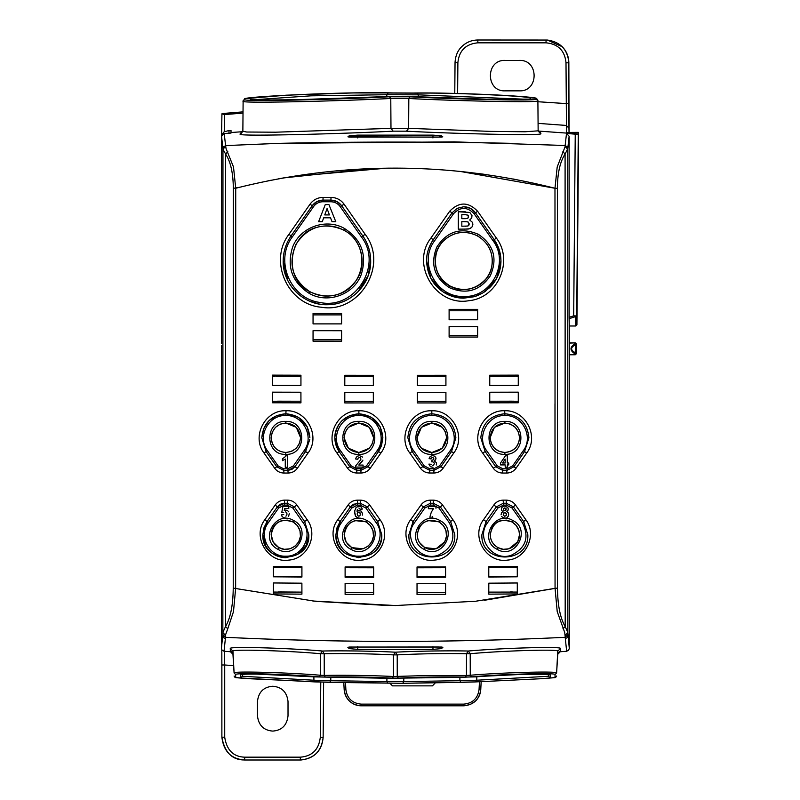 <?xml version="1.0" encoding="UTF-8"?>
<svg xmlns="http://www.w3.org/2000/svg" width="800" height="800" viewBox="0 0 800 800"><rect width="100%" height="100%" fill="white"/><g stroke="black" fill="none" stroke-linecap="round" stroke-linejoin="round"><path stroke-width="1.2" d="M485.32 600.14L555.06 588.34L475.68 601.24L395.35 605.54L315.03 601.24L238.58 588.98M312.83 601L314.38 601.17M316.38 601.38L387.5 605.5M242.69 131.7L231.01 132.51L231.02 130.53L229.01 130.56L224.24 131.72L221.58 134.95L221.93 113.81L221.58 136.3L222.96 149.24L225.61 154.07C230.64 161.73 233.21 173.16 233.31 188.35L233.23 588.11C233.05 605.28 230.47 618.09 225.52 626.55L222.85 632.53L222.8 634.48L225.44 637.31C338.22 642.74 451.49 642.74 565.26 637.31L564.72 632.49L557.22 611.62L555.06 588.34A433505.17 433505.17 0 0 1 554.98 403.79M267.79 180.89L271.28 180.2M278.56 178.81L285.65 177.54M290.59 176.7L386.39 168.18M459.74 171.35L554.98 188.26C448.43 161.43 342.01 161.43 235.72 188.26A433506.13 433506.13 0 0 1 235.72 196.22M235.72 411.48A433506.13 433506.13 0 0 1 235.64 580.86M222.93 148.43L225.57 145.59L226.06 148.59L233.5 166.97L235.72 188.26L235.64 588.34L235.72 188.26C342.15 161.43 448.57 161.43 554.98 188.26L557.2 166.97L565.2 146.47L565.16 145.76L559.5 145.31L565.14 145.59L566.51 133.4L578.26 134.45L576.71 315.94L573.69 315.84L569.14 317.3L569.13 136.28L566.51 133.4M233.23 588.11L315.03 601.24L395.35 605.54L475.68 601.24L555.06 588.34L554.98 188.26L557.39 188.35C557.5 173.16 560.06 161.73 565.09 154.07L562.89 151.69M221.52 343.68L221.55 329.32L221.56 342.78M231.02 130.53L231 133.08L224.23 133.5L221.58 136.3L221.57 318.37M221.55 346.18L221.55 345.5M221.54 326.88L221.55 329.32M224.23 133.5L225.57 145.59L278.13 143.37L454.27 141.87L559.5 145.32M457.62 93.5L457.89 62.61C459.15 50.58 465.8 43.99 477.85 42.83L546.04 42.83C558.16 44.01 564.82 50.66 566 62.79L566.51 132.45L578.28 132.36L578.26 134.45M221.52 331.14L221.56 332.04M221.54 319.77L221.54 325.64L221.54 319.77M222.8 634.48L223.49 637.67L225.37 638.58L224.05 651.22L222.05 650.18L221.41 648.38L221.53 351.16M221.55 346.05L221.47 355.21M221.54 327.05L221.54 325.64M278.13 143.37C356.97 141.65 435.11 141.65 512.57 143.37M222.94 148.62L223.68 146.68L225.55 145.76L231.21 145.31M578.59 134.04L576.92 324.84L575.79 326L569.29 326L569.29 648.38L567.85 632.53L565.19 626.55L565.09 154.07L567.77 148.62L567.02 146.68L565.14 145.59L567.78 148.43L569.13 136.28M392.73 92.94L352.39 92.95L286.27 95.19L245.15 98.68L243.12 100.68L244.72 99.53L243.12 101.22L242.86 131.32L240.2 134.14C235.89 136.72 346.11 133.71 393.15 131.16L390.98 128.34L275.56 132.2L246.72 132.02L242.86 131.32L243.12 101.22C238.66 103.66 345.32 100.91 390.78 98.47L408.82 98.49C450.31 100.77 541.55 102.95 537.89 100.76L538.14 130.27L540.81 133.09L539.34 132.56M244.72 99.53C240.48 101.96 344.97 99.22 389.47 96.77L390.78 98.47L390.98 128.34L408.63 128.35L406.5 131.18C449.27 133.56 544.54 136 540.82 133.65L540.82 133.09M389.47 96.77L410.1 96.8L408.82 98.49L408.63 128.35L490.53 131.38L525.11 131.77L538.15 130.83L537.89 100.76L536.27 98.51C539.64 96.64 455.17 92.29 413.27 93.04L392.65 92.94C350.49 91.44 240.32 96.69 244.72 98.99M347.93 136.82L437.08 137.15L442.77 136.82L441.5 135.8L432.98 135.13L357.73 135.13L349.2 135.8L347.93 136.82L349.11 137.05M349.2 135.8L351.67 137.15M441.5 135.8L439.04 137.15M442.77 136.82L441.59 137.05M222.87 113.62L221.93 113.82L224.54 114.56L243.01 113.11M320.77 682.11L320.28 737.39L323.14 737.39L323.62 682.2L323.14 737.39C321.51 751.32 313.91 758.86 300.32 760L244.69 760C231.21 759.03 223.61 751.43 221.88 737.19L221.87 664.98M224.42 650.8L224.72 664.99L221.87 664.97L221.82 649.85L221.87 737.19L224.72 737.21L224.72 664.99L233.54 665.63M227.82 151.69L225.61 154.07L225.52 626.55L227.76 628.8L225.38 635.26L222.85 632.53L222.96 149.24L225.5 146.47M225.38 635.26L225.37 638.58M233.31 188.35L239.73 187.24M565.32 635.26L567.85 632.53L567.75 149.24L565.2 146.47M569.29 326L569.14 317.3M576.92 324.84L576.71 315.94L575.57 317.03L573.69 315.84L575.24 134.23M454.77 93.43L455.04 62.61C455.42 55.87 457.67 50.53 461.79 46.61C466.25 42.29 471.6 40.09 477.85 40L547.32 40.04L562.17 46.68C566.53 51.17 568.76 56.55 568.85 62.81L569.04 132.37L568.95 128.12L566.31 125.45L538.08 123.37M519.39 90.85L505.13 90.85C485.52 91.79 485.51 59.49 505.13 60.43L519.39 60.43C539.01 59.49 539.01 91.79 519.39 90.85M320.28 737.39C318.82 749.63 312.16 756.23 300.32 757.17L244.69 757.17C233.37 756.78 226.72 750.13 224.72 737.21M323.14 737.39L323.14 737.39C321.98 750.56 314.67 758.1 301.19 759.98L300.32 760L300.32 757.17M288.02 701.54C286.92 692.09 281.83 687 272.74 686.26C263.62 686.99 258.52 692.08 257.46 701.54L257.46 715.8C258.56 725.26 263.65 730.36 272.74 731.09C281.86 730.37 286.95 725.27 288.02 715.8L288.02 701.54M235.64 588.34L233.49 611.62L227.76 628.8M567.9 634.48L565.26 637.31L565.33 638.58L567.21 637.67L567.97 635.72M569.29 648.38L568.65 650.18L566.65 651.22L565.33 638.58M569.29 354.77L575.25 354.77L576.39 353.64L576.48 344.01L575.21 343.11L575.19 343.67C569.66 347.05 569.63 350.47 575.11 353.93L575.25 354.77M569.29 342.86L575.33 342.86L576.48 344.01M560.4 651.59L557.75 654.29L557.75 651.21C560.04 648.94 501.59 650.78 470.21 653.72L468.26 651.03C501.32 648.09 562.8 646.25 560.4 648.52L560.4 651.59L559.86 651.7M559.8 651.7L559.93 651.68C559.79 651 559.06 651.87 557.75 654.29L556.61 672.98C558.22 670.92 500.35 672.63 470.25 675.26L466.45 675.45L466.49 653.72C443.39 653.33 420.3 653.72 397.21 654.89L395.35 652.2C415.3 651.1 448.31 650.57 468.26 651.03L466.49 653.72L470.21 653.72L470.25 675.26L471.44 676.88C500.92 674.22 557.22 672.54 555.02 674.59L555.03 677.65M230.85 651.7L230.31 651.59L230.31 648.52C227.91 646.25 289.39 648.09 322.44 651.03L320.49 653.72L324.21 653.72C347.31 653.33 370.41 653.72 393.49 654.89L397.21 654.89L397.25 676.51L398.39 678.13C420.71 677.04 443.03 676.69 465.36 677.07L466.45 675.45L427.8 675.5L393.45 676.51C373.41 675.46 343.5 675.02 324.25 675.45L320.46 675.26C290.02 672.6 231.8 670.93 234.09 672.98L232.95 654.29C231.63 651.87 230.91 651 230.77 651.68L230.91 651.7M230.31 648.52L232.95 651.21C230.66 648.94 289.12 650.78 320.49 653.72L320.46 675.26L319.26 676.88C289.78 674.22 233.48 672.54 235.68 674.59L234.09 672.98L232.95 651.21L232.95 654.29L230.31 651.59M347.83 647.31L349.2 648.61L357.72 649.37L432.98 649.37L441.51 648.61L442.88 647.31L438.32 646.98L349.02 647.07M349.2 648.61L351.82 646.98M441.51 648.61L438.89 646.98M442.88 647.31L441.69 647.07M554.98 188.26L555.06 588.34L557.47 588.11C557.66 605.27 560.23 618.09 565.19 626.55L562.94 628.8M576.35 344.26L575.76 344.7L575.69 352.91L576.26 352.92L575.11 353.93L575.69 352.91C570.24 350.14 570.26 347.41 575.76 344.7L575.19 343.67L576.33 344.71L576.39 353.64M398.39 678.13L392.31 678.13L393.45 676.51L393.49 654.89L395.35 652.2C375.41 651.1 342.39 650.57 322.44 651.03L324.21 653.72L324.25 675.45L325.34 677.07L319.26 676.88M388.18 93.01L386.81 94.71L418.34 94.84L417.17 93.14C455.79 92.5 533.66 96.45 530.59 98.17L530.59 98.72C533.81 100.76 451.38 98.79 414.29 96.65L385.17 96.62C343.7 98.95 246.6 101.44 250.42 99.17L250.42 98.63C246.41 96.49 348.92 91.67 388.18 93.01L417.17 93.14M435.27 682.92L432.42 685.86L392.5 685.86L389.65 683.01M345.87 689.53L344.17 689.61C344.47 694.13 346.24 697.97 349.49 701.13C352.82 704.2 356.74 705.76 361.27 705.82L463.76 705.82C473.69 704.88 479.35 699.48 480.76 689.61L480.75 689.61C480.45 694.13 478.68 697.97 475.44 701.13L469.99 704.6L463.65 705.82L463.65 704.13L361.27 704.13C352.29 703.33 347.15 698.46 345.87 689.53L345.51 682.74M344.17 689.61L343.8 682.71L344.17 689.61C345.57 699.48 351.24 704.88 361.16 705.82L361.27 704.13M313.9 676.81L313.91 680.22L242.32 676.28L242.34 674.45L242.32 676.28L240.49 677.98L240.52 674.92C238.63 673.1 287.91 674.51 314.94 676.89L388 678.28L475.76 676.89C502.78 674.51 552.07 673.1 550.18 674.92L550.21 677.98L539.82 678.79L475.76 681.91L402.7 683.3L314.95 681.91L240.49 677.98M386.9 678.23L386.91 681.6L330.8 680.68L329.65 682.38L250.88 678.79M402.7 683.3L461.06 682.38L459.9 680.68L403.8 681.6L402.7 683.3L329.65 682.38M550.21 677.98L548.38 676.28L476.8 680.22L475.76 681.91L539.83 678.79M266.15 451.58L261.81 437.78L266.14 451.58L276.76 466.76L266.15 451.58L267.43 450.71L278.05 465.88L276.77 466.74L283.77 470.4L276.76 466.76L274.63 468.18L264.03 453.03L266.14 451.58M263.65 428.58L261.81 437.78C263.24 423.17 271.25 415.16 285.85 413.75L276.65 415.59L268.86 420.79L263.65 428.58M284.88 457.11L285.68 455.81L287.45 455.81L287.45 467.27L285.27 467.27L285.27 459.03L282.44 460.68L285.27 459.03M284.81 457.19L282.44 458.7L282.44 460.68M298.32 417.25L285.85 413.76C300.45 415.18 308.46 423.19 309.88 437.78L307.17 426.71L298.32 417.25M309.82 439.38L305.55 451.57L309.82 439.38M488.78 577.03L517.29 576.81L517.29 566.47L488.78 566.69L488.78 577.03L488.78 566.69M517.29 582.96L517.29 593.93L488.78 594.15L488.81 583.21L517.29 582.96L517.29 593.93M517.27 582.98L488.78 583.18L488.78 594.15M489.76 375.21L518.27 375.13L518.27 385.37L489.76 385.44L489.76 375.21L489.76 385.44M518.27 392.16L518.27 402.78L489.76 402.85L489.76 392.23L518.27 392.16L518.27 402.78M489.76 392.23L489.76 402.85M417.03 566.99L445.59 566.91L445.59 577.25L417.03 577.33L417.03 566.99L417.03 577.33M417.03 594.45L417.03 583.48L445.57 583.43L445.57 592.35L417.06 592.42L417.06 583.5L445.59 583.4L445.59 594.37L417.03 594.45L417.05 592.45L445.57 592.37L445.59 594.37M445.92 375.28L445.9 376.5L417.38 376.52L417.36 375.3L445.92 375.28L445.92 385.52L417.36 385.54L417.38 376.53L445.9 376.5L445.92 385.52L417.38 385.51M417.36 375.3L417.36 385.54M445.92 392.3L445.92 402.93L417.36 402.95L417.36 392.33L445.92 392.3L445.92 402.93M417.36 392.33L417.36 402.95M301.92 566.69L301.92 577.03L273.41 576.81L273.41 566.47L301.92 566.69L301.9 567.5L285.86 567.38L273.43 567.28L273.41 566.47M273.41 582.96L301.92 583.18L273.41 582.96L273.41 593.93L301.92 594.15L301.89 583.21L301.92 594.15M300.94 375.21L272.44 375.13L272.43 385.37L300.94 385.44L300.94 375.21L300.94 385.44M272.44 402.78L300.94 402.85L300.92 392.26L272.46 392.18L272.44 402.78L272.46 392.18M300.92 392.26L300.94 402.85M300.94 392.23L272.43 392.16M373.67 577.33L345.11 577.25L345.11 566.91L373.67 566.99L373.67 577.33L373.67 566.99M345.11 594.37L373.67 594.45L373.65 592.45L345.14 592.37L345.11 594.37L345.11 583.4L345.14 592.35L373.65 592.42L373.65 583.5L373.67 594.45M345.14 583.43L373.67 583.48L345.11 583.4M344.79 375.28L344.81 376.5L373.32 376.53L373.35 375.3L344.79 375.28L344.79 385.52L373.35 385.54L373.32 376.53L344.81 376.5L344.79 385.52L373.32 385.51M373.35 375.3L373.35 385.54M344.79 402.93L373.35 402.95L373.32 392.35L344.81 392.33L344.79 402.93L344.81 392.33M373.32 392.35L373.35 402.95M373.35 392.33L344.79 392.3M449.11 309.38L477.65 309.37L477.65 319.76L449.11 319.77L449.11 309.38L449.11 319.77M449.13 326.59L477.63 326.58L477.63 335.56L449.13 335.57L449.11 326.56L477.65 326.55L477.65 337.04L449.11 337.05L449.13 335.59L477.63 335.58L477.65 337.04M449.11 326.56L449.11 337.05M313.05 330.69L313.05 341.19L341.6 341.2L341.6 330.71L313.05 330.69L341.57 330.73L341.57 339.72L313.08 339.72L313.08 330.72M313.05 313.52L341.6 313.53L341.6 323.91L313.05 323.9L313.05 313.52L313.05 323.9M283.67 468.8L283.78 470.39L287.93 470.39L287.82 468.8L283.67 468.8L278.05 465.88M304.05 450.7L308.03 453.02C320.82 436.58 306.9 409.73 286.04 410.76L285.75 415.56C303.11 414.7 314.68 437.03 304.05 450.7L293.43 465.87L294.94 466.73L291.88 469.42L287.93 470.39L288.12 473.04L283.96 473.04L283.77 470.4L287.94 470.4L294.94 466.74L297.44 468.17C295.13 471.31 292.02 472.93 288.12 473.04M287.45 455.81L287.45 467.27L285.27 467.27M280.21 424.15L285.85 423.03L296.3 427.36L300.61 437.78L299.47 443.46L296.27 448.23L291.49 451.41L285.85 452.52C276.91 451.64 272 446.73 271.12 437.78L272.24 432.14L275.42 427.36L280.21 424.15M283.26 177.96L371.41 168.56M386.91 168.17L390.77 168.14M477.2 173.34L485.34 174.44M513.29 179.02L536.33 183.76M395.35 605.54L312.81 601M484.35 600.25L553.76 588.62M434.74 240.6L453.53 213.75C460.39 206.69 467.25 206.68 474.11 213.74L475.43 212.82L494.22 239.66L492.92 240.59C509.88 262.44 491.37 297.87 463.78 296.45C436.24 297.78 417.82 262.43 434.74 240.6L433.29 239.66C428.87 246.08 426.63 253.19 426.57 260.99L430.96 278.51L443.02 291.85L457.78 297.69L474.89 296.47L482.73 292.98L489.82 287.53C497.09 280.18 500.8 271.33 500.96 260.99L496.72 278.21L485.94 290.83C483.59 292.88 476.24 296.41 473.79 296.79L463.68 298.17C456.84 298.12 450.49 296.34 444.61 292.85C433.35 285.94 427.34 275.32 426.58 260.99C426.43 253.81 428.67 246.71 433.3 239.67L452.08 212.82L457.17 208.36L463.75 206.75C468.67 206.89 472.57 208.91 475.43 212.82L470.33 208.33L463.75 206.73L457.17 208.34L452.08 212.82L449.65 211.29L430.9 238.1C410.29 264.5 436 306.8 468.86 300.69C497.62 298.21 514 260.97 496.4 238.09L477.63 211.28C468.3 201.67 458.98 201.68 449.65 211.29M477.63 211.28L475.43 212.8L494.22 239.66C498.11 245.27 500.32 251.48 500.85 258.29L500.95 260.99L500.55 255.45L494.23 239.65L496.4 238.09M410.71 519.67L413.07 521.58L423.36 506.91L430.37 503.26L423.36 506.92L420.98 505.02L410.71 519.67C397.53 536.55 413.68 563.68 434.88 560.04C453.64 558.6 464.27 534.42 452.88 519.67L442.6 505.02L440.35 506.91L433.33 503.27L440.35 506.91L438.98 508.05L433.37 505.13L430.4 505.13L424.79 508.05L414.5 522.73C402.39 538.08 419.95 562.12 438.33 555.17C452.83 547.97 456.48 537.16 449.28 522.73L438.98 508.05M452.88 519.67L450.64 521.58L440.35 506.91L450.64 521.58L449.28 522.73M454.8 534.73L450.64 521.58L454.79 534.73C456.27 564.38 407.37 564.31 408.91 534.73C407.47 564.33 456.23 564.36 454.79 534.73M413.07 521.58L408.91 534.73L413.07 521.58M369.72 505.02L367.35 506.91L360.34 503.26L367.34 506.92L365.91 508.05L360.3 505.13L360.4 500.16C364.3 500.27 367.41 501.89 369.72 505.02L379.99 519.67L377.63 521.58L381.78 534.73L377.63 521.58L367.35 506.91L377.63 521.58L376.21 522.73L365.91 508.05M335.9 534.73C334.43 564.38 383.33 564.31 381.79 534.73L381.22 539.8C379.44 546.49 375.98 551.33 370.82 554.31L358.59 557.68L346.9 554.32C339.91 549.87 336.25 543.33 335.92 534.73L340.07 521.58L336.98 527.84L335.92 534.73M348.1 505.02L337.83 519.67L340.07 521.58L350.36 506.91L357.37 503.26L360.34 503.26L353.42 504.24L350.36 506.91L348.1 505.02C350.41 501.88 353.52 500.27 357.43 500.16L360.4 500.16M493.84 505C496.17 501.86 499.28 500.24 503.17 500.14L503.35 503.24L496.35 506.89L493.84 505L483.57 519.66C470.39 536.65 486.55 563.66 507.72 560.08C526.55 558.68 537.2 534.34 525.78 519.65L523.66 521.56L513.36 506.87L515.5 504.98C513.18 501.86 510.07 500.24 506.16 500.14L506.35 503.24L513.36 506.88L506.35 503.24L506.46 505.11L503.46 505.11L497.85 508.03L487.55 522.72C475.46 538.13 492.95 562.07 511.33 555.22C525.92 548.01 529.6 537.18 522.38 522.71L512.07 508.02L506.46 505.11M512.07 508.02L513.36 506.88L523.66 521.56L527.82 534.73C529.32 564.33 480.51 564.42 481.9 534.73L486.06 521.57L481.89 534.73C480.3 564.27 529.23 564.49 527.84 534.73L523.66 521.56L522.38 522.71M483.57 519.66L486.05 521.57L496.34 506.89L503.35 503.24L503.46 505.11M336.93 453.01C324.14 436.47 338.06 409.78 358.91 410.79C379.77 409.78 393.66 436.54 380.89 453.01L370.3 468.15L367.93 466.72L360.92 470.37L356.79 470.36L349.78 466.72L339.18 451.56C336.41 447.7 334.96 443.11 334.84 437.78L339.17 451.56L349.78 466.72L347.52 468.15L336.93 453.01L340.53 450.69L351.14 465.85L349.78 466.71L356.79 470.36L360.92 470.37L367.93 466.72L378.53 451.56L382.86 437.78C381.44 423.21 373.43 415.21 358.85 413.78C344.27 415.2 336.26 423.2 334.83 437.78C334.79 431.55 337.14 425.9 341.88 420.81L349.66 415.61L358.85 413.79L371.3 417.27L380.14 426.71L382.85 437.78L381.5 445.75L378.52 451.55L367.92 466.71L366.49 465.85L360.88 468.77L360.98 473.01L356.85 473.01C352.95 472.91 349.84 471.29 347.52 468.15M409.81 453.01C397.04 436.54 410.93 409.78 431.79 410.79C452.64 409.78 466.56 436.47 453.77 453.01L443.18 468.15L440.93 466.72L433.92 470.37L440.92 466.71L451.52 451.56L455.86 437.78C454.44 423.2 446.44 415.2 431.85 413.78C417.27 415.21 409.27 423.21 407.84 437.78L412.17 451.56L422.78 466.72L429.79 470.36L422.78 466.72L424.21 465.85L429.82 468.77L433.95 468.77L439.56 465.85L450.18 450.69L451.53 451.56L455.87 437.78C454.43 423.2 446.43 415.2 431.85 413.79C417.28 415.21 409.28 423.21 407.85 437.78L412.18 451.55L422.78 466.71L420.4 468.15L409.81 453.01L413.6 450.68C402.97 436.98 414.54 414.74 431.89 415.58C449.23 414.74 460.82 436.94 450.18 450.69M502.59 473.04L506.75 473.04L506.93 470.4L513.93 466.74L506.93 470.4L507.04 468.8L512.65 465.88L523.27 450.71L524.55 451.58L528.91 437.78C527.47 423.17 519.45 415.16 504.85 413.75C490.27 415.18 482.26 423.19 480.82 437.78L485.16 451.57L495.76 466.74L502.77 470.39L495.76 466.74L497.27 465.87L502.88 468.8L502.77 470.39L506.93 470.4L502.77 470.39L502.59 473.04C498.68 472.93 495.57 471.31 493.26 468.17L495.76 466.74L485.16 451.57L486.66 450.7C476.02 437.02 487.6 414.7 504.96 415.56C522.3 414.7 533.94 436.89 523.27 450.71M310.03 204.19L312.23 205.71C314.91 202.11 318.49 200.24 322.98 200.13L330.92 200.13C335.41 200.25 338.99 202.11 341.66 205.73L336.98 201.6L330.92 200.12L322.97 200.11L316.92 201.59L312.23 205.71L291.1 235.88C285.88 243.44 283.25 251.81 283.18 260.99L287.87 280.68C292.85 290.28 300.31 297.2 310.25 301.43L319.52 304.1C334.31 306.26 347.11 302.17 357.93 291.86L368.17 275.62L370.69 260.99L370.28 255.05C369.3 248.07 366.8 241.69 362.78 235.9L365.17 234.35L344.09 204.2C340.84 199.81 336.49 197.54 331.03 197.4L323.09 197.39C317.63 197.53 313.28 199.8 310.03 204.19L288.94 234.33C268.38 261.03 287.65 304.54 321.27 307.22C359.43 314.07 389.06 264.96 365.17 234.35M331.03 197.4L330.85 201.77L322.91 201.76L323.09 197.39M322.91 201.76C319 201.86 315.88 203.48 313.55 206.63L312.23 205.72L291.1 235.88C285.89 243.45 283.26 251.81 283.19 260.99C282.57 284.71 304.17 305.84 327.86 304.71C350.95 304.76 371.21 284.08 370.68 260.99C370.61 251.82 367.98 243.46 362.77 235.91L341.66 205.72L344.09 204.2M268.32 522.71L278.63 508.02L284.25 505.11L287.24 505.11L292.85 508.03L294.36 506.89L304.65 521.57L303.15 522.72C313.26 535.81 302.37 556.85 285.87 556.19C269.21 557.12 258.13 535.7 268.32 522.71L264.92 519.65L275.21 504.98L277.34 506.87L284.35 503.24L287.35 503.24L294.36 506.89L296.86 505L307.13 519.66L304.65 521.57L308.8 534.73L304.65 521.57L294.36 506.89L287.35 503.24L287.53 500.14C291.43 500.24 294.54 501.86 296.86 505M275.21 504.98C277.52 501.86 280.63 500.24 284.54 500.14L284.35 503.24L287.35 503.24L287.24 505.11M262.87 534.73C261.47 564.49 310.4 564.27 308.81 534.73L306.19 545.39L297.88 554.3L285.87 557.71C276.91 557.43 270.15 553.37 265.58 545.56L262.88 534.73L263.95 527.82L267.05 521.56L262.87 534.73M517.29 566.47L517.27 567.27L488.8 567.49L517.27 567.28L517.29 576.81M488.8 567.5L517.27 567.27M517.27 576.3L488.81 576.42M517.27 592.07L488.81 592.12M518.27 375.13L518.27 385.37L489.79 385.42M518.25 376.31L515.78 376.36M518.25 401.29L489.79 401.23L513.71 401.19M489.79 392.26L518.25 392.18M445.59 566.91L445.59 577.25M445.57 576.64L417.06 576.71M445.57 567.72L417.05 567.79M445.57 592.37L417.05 592.45M417.38 376.52L445.9 376.51M417.38 392.35L445.89 392.33M445.89 401.3L417.38 401.33M301.9 567.5L273.43 567.28L273.43 576.3L301.89 576.42L301.89 567.5L273.43 567.27M273.43 576.3L273.41 576.81M301.92 577.03L301.89 576.42M273.43 582.98L273.41 593.93M278.28 591.97L301.9 592.15L273.43 592.07M272.44 375.13L272.43 385.37L300.92 385.42M272.46 376.31L274.92 376.36M272.46 401.29L300.92 401.23L276.99 401.19M345.11 566.91L345.11 577.25M373.65 567.79L345.13 567.72M345.14 576.64L373.65 576.71M345.14 592.35L373.65 592.45M344.81 401.32L373.32 401.33M477.65 309.37L477.65 319.76L449.13 319.74M477.63 310.75L449.13 310.76M477.63 335.58L449.13 335.59M313.05 341.19L313.08 339.72L341.58 339.73L341.6 341.2M341.58 339.73L313.08 339.7M341.6 313.53L341.58 314.89L313.08 314.88L341.58 314.89M313.08 314.89L341.57 314.9L341.6 323.91M341.57 323.89L313.08 323.88M271.19 437.78C272.19 446.89 277.08 451.78 285.85 452.44C294.75 451.54 299.64 446.65 300.52 437.78C299.64 428.82 294.75 423.93 285.85 423.11C277.09 423.86 272.2 428.75 271.19 437.78M482.68 453.02C469.89 436.59 483.8 409.73 504.67 410.76C525.51 409.75 539.49 436.39 526.68 453.03L524.56 451.58L528.89 437.78C527.46 423.17 519.44 415.17 504.85 413.76C490.26 415.19 482.25 423.19 480.83 437.78L485.17 451.56L482.68 453.02L493.26 468.17M278.63 508.02L277.35 506.88L280.4 504.21L284.36 503.24L284.25 505.11M280.21 591.96L301.89 592.12M414.5 522.73L413.08 521.59L423.36 506.91L424.79 508.05M341.42 522.73L351.72 508.05L350.36 506.91L340.07 521.58L341.42 522.73C331.28 535.73 342.26 557 358.86 556.16C375.4 556.91 386.32 535.77 376.21 522.73M465.27 211.77L458.32 211.77L458.32 229.15L458.32 211.77L469.83 212.45L471.98 215.48L471.79 217.53L470.63 219.23M458.32 229.15L468.27 229.05L470.87 228.17M469.58 219.91L472.57 222.44L472.86 224.58L472.09 226.85L469.76 228.75L464.23 229.15M435.96 508.25L435.96 506.63L428.37 506.63L428.37 508.7L433.42 508.7L431.31 512.19L430.11 516.13L429.92 518.06L432.07 518.06L432.19 516.43M359.02 506.23L360.97 506.82L362.06 508.33L362.25 509.11L360.1 509.35L359.88 508.61M358.97 506.23L356.15 507.36L354.82 510.58M354.73 511.99L354.84 510.47M354.73 512.22L355.65 516.4L358.68 518.06M362.37 515.13L362.46 513.8L362.37 515.13M358.9 510.34L361.27 511.19L362.41 513.37M358.8 510.35L357.03 511.32L357.31 509.41L357.07 511.27M358.83 508.05L359.85 508.56M502.99 511.56L501.74 510.56L502.99 511.56L501.52 512.78L501.07 514.84L501.88 512.31M501.66 516.54L503.22 517.72L505.26 518.01L503.22 517.72L501.66 516.54M508.67 514.26L508.31 516.12L506.93 517.56M508.67 514.16L508.14 512.65M508.3 508.97L507.97 510.48L506.71 511.56L508.19 512.73M508.29 508.86L507.68 507.34M504.89 506.18L507.75 507.43M504.07 506.23L502.08 507.2L501.35 509.32L501.83 507.53M362.89 460.12L358.76 465.07L363.1 465.07L363.1 467.1L355.44 467.1L355.75 465.81M359.55 455.65L362.6 457.1M359.48 455.65L357.13 456.28L355.86 458.14M355.7 458.95L355.91 457.97M358.02 458.42L357.87 459.24L355.7 459.02L357.87 459.24L358.03 458.39M359.4 457.46L358.14 458.14M359.43 457.46L360.59 457.93L360.9 459.14M360.8 459.61L360.9 459.11M360.8 459.64L355.79 465.72M431.16 464.3L428.94 464.08L429.04 464.63L428.94 464.08M429.04 464.63L430.55 466.73L433.01 467.29L430.55 466.73L429.04 464.63M436.51 463.53L436.26 465.02M436.51 463.44L436.29 462.51M436 458.42L434.36 460.97L436.33 462.6M435.99 458.32L435.69 457.35M432.74 455.65L434.56 456.15L435.74 457.44M432.21 455.67L430.24 456.42L429.19 458.23L431.12 458.97L431.54 457.9M432.86 457.47L431.5 457.94M432.88 457.48L433.75 458.28M433.81 458.71L433.34 459.79L431.99 460.18L433.34 459.79L433.81 458.71M431.99 460.18L431.88 461.92M432.85 461.8L431.86 461.93M432.88 461.8L434.16 462.85M434.28 463.59L433.72 465.07L432.55 465.48L433.72 465.07L434.28 463.59M500.54 463L500.54 464.91L505.2 464.91L505.2 467.21L507.32 467.21L507.32 464.91L508.74 464.91L508.74 462.99L507.32 462.99L507.32 455.76L505.48 455.76L500.54 463L500.54 464.91L505.2 464.91L505.2 467.21L507.32 467.21M322.27 221.68L318.61 221.68L322.27 221.68L323.69 217.8L330.52 217.8L332.02 221.68L335.78 221.68L328.93 204.58L325.27 204.58L318.61 221.68L325.27 204.58M325.27 204.57L328.93 204.58L335.78 221.68L332.02 221.68M283.72 514.61L281.51 514.84L281.91 516.15L283.38 517.6L285.65 518.01M288.63 516.26L289.29 513.59L288.63 516.26M285.67 510.07L287.38 510.45L288.8 511.84M285.56 510.07L284.25 510.44L284.6 508.47L288.79 508.47L284.6 508.47L284.3 510.41M288.79 506.39L288.79 508.47L288.79 506.39L282.91 506.39L281.78 512.42L283.73 512.52L281.78 512.42M285.44 511.84L286.63 512.48L287.02 514.02M286.66 515.51L287.02 513.97M286.61 515.58L285.88 516.15M478.38 234.32C461.04 226.99 447.2 231.21 436.87 246.98C430.04 263.88 434.17 277.42 449.26 287.6C466 294.8 479.63 290.96 490.16 276.06C497.84 258.86 493.91 244.94 478.38 234.32L477.48 235.87C464.06 229.68 452.2 231.89 441.89 242.51C430.16 255.46 434.44 278.28 450.03 286.11L450.08 286.02C437.66 278.08 433.14 266.9 436.54 252.47C439.68 243.08 446.07 236.8 455.71 233.62C463.01 231.46 470.25 232.23 477.43 235.95C484.37 239.98 488.94 245.66 491.14 252.97C493.71 262.59 491.88 271.36 485.65 279.29C475.16 289.96 463.3 292.2 450.08 286.02M477.48 235.87C489.48 243.42 494.15 254.18 491.47 268.13C487.59 285.72 465.47 295.28 450.03 286.11L449.26 287.6M429.95 517.47L429.92 518.06L432.07 518.06M428.37 506.63L428.37 508.7L433.35 508.79M427.82 520.57L438.91 521.82L443.3 525.49L445.96 530.57L446.47 536.26L444.77 541.74L436.01 548.82L424.81 547.63L419.2 542.23L417.67 538.62L417.14 534.73L418.94 527.67L422.76 523.15L427.82 520.57M354.81 520.58L365.91 521.81L370.32 525.5L372.97 530.59L373.48 536.3L371.77 541.76L368.1 546.16L363.02 548.82L351.81 547.63L346.21 542.22L344.15 534.73L344.64 530.94L345.95 527.67L349.76 523.16L354.81 520.58M354.77 513.4L355.45 516.08L357.5 517.86M362.24 509.05L360.1 509.35M506.5 520.13L511.89 521.84L516.26 525.5L518.91 530.55L519.52 534.73L517.75 541.71L508.99 548.8L503.27 549.31L497.82 547.61L494.66 545.29L492.22 542.22L490.69 538.62L490.16 534.73L491.85 527.87C493.86 524.22 496.85 521.79 500.85 520.59L506.5 520.13M507.44 517.21L508.02 516.59M355.44 467.05L363.1 467.1L363.1 465.07M361.93 461.77L362.83 460.29M359.42 464.24L361.79 461.94M348.4 427.33L358.85 423L369.31 427.33L373.63 437.78L372.5 443.44L369.3 448.23L358.85 452.55L348.41 448.22L344.08 437.78L345.2 432.13L348.4 427.33M430.39 456.31L429.1 458.63L431.12 458.97M434.42 460.99L435.76 459.63M446.62 437.78L442.3 448.21L431.85 452.55L421.4 448.23L418.2 443.43L417.07 437.78L421.4 427.33L431.85 423L442.29 427.32L445.5 432.11L446.62 437.76M519.59 437.78C518.71 446.73 513.8 451.64 504.85 452.52L499.2 451.4L494.42 448.21L491.22 443.43L490.09 437.78L494.41 427.34L504.85 423.03L510.48 424.15L515.26 427.33L518.45 432.1L519.59 437.73M507.32 464.91L508.74 464.91M323.69 217.8L330.52 217.8L330.82 218.58M343.77 230.2C370.91 243.86 366.41 286.91 336.85 294.65C327.54 297.25 318.64 296.3 310.13 291.79C282.95 279.71 287.97 233.93 317.04 227.33C326.33 224.74 335.24 225.7 343.77 230.2L343.82 230.11C361.43 239.07 367.72 263.85 356.47 280.13C344.04 296.1 328.58 300.01 310.08 291.87C292.32 279.78 287.65 263.85 296.09 244.09C308.18 226.36 324.08 221.7 343.82 230.11L344.59 228.56C361.61 239.66 367.17 254.94 361.28 274.41C354.05 294.66 327.71 304.23 309.18 293.36C292.15 282.25 286.59 266.97 292.48 247.52C299.69 227.28 326.04 217.68 344.59 228.56M283.83 517.78L285.02 518.01M287.47 520.13L292.9 521.84L297.31 525.53L299.96 530.63L300.45 536.33L298.73 541.78L295.07 546.15L290.01 548.8L284.31 549.31L278.83 547.6L273.24 542.2L271.18 534.73C271.59 527.67 275.13 522.96 281.81 520.61L287.47 520.13M464.13 218.68L467.34 218.47L468.53 217.26L467.97 215.14L465.15 214.66L461.83 214.66L461.83 218.68L465.22 218.68M465.79 218.66L465.22 218.67M467.48 218.41L468.28 217.78L467.48 218.41M465.12 221.57L468.05 221.93L469.25 223.94L467.77 221.82L461.83 221.57L461.83 226.22L467.78 226.04L469.25 223.94L468.85 225.3M466.09 226.21L465.08 226.22M468.19 225.87L468.76 225.42L468.19 225.87M417.25 534.73C417.46 540.39 419.99 544.66 424.86 547.54C433.9 553.12 446.9 545.35 446.45 534.73C446.29 529.08 443.75 524.81 438.86 521.91C426.84 518.09 419.64 522.36 417.25 534.73M344.25 534.73C344.46 540.39 346.99 544.66 351.86 547.54C360.9 553.12 373.9 545.35 373.45 534.73C373.29 529.09 370.76 524.81 365.86 521.91C353.85 518.09 346.64 522.36 344.25 534.73M357.22 514.17L357.62 515.51L358.86 516.22L359.96 515.63L360.29 514.37L360.01 512.73L359 511.99L357.66 512.47L357.22 513.96M360.28 513.73L359.35 512.1L360.28 513.73M357.5 512.69L357.22 513.76L357.85 512.29L359.35 512.1M490.25 534.73C490.45 540.39 492.99 544.66 497.85 547.54C506.89 553.12 519.87 545.38 519.45 534.73C519.27 529.07 516.74 524.8 511.85 521.91C499.84 518.09 492.64 522.36 490.25 534.73M505.74 515.99L506.44 514.84L506.19 513.22L504.86 512.51L503.5 513.3L503.41 515.25L504.62 516.22L506.19 515.53L506.41 513.72L504.55 512.54L503.25 514.16L503.82 512.87M503.26 514.64L503.55 515.5L503.26 514.64M505.59 510.55L505.98 508.48L504.85 507.94L503.64 508.57L503.54 509.92L504.7 510.73L505.91 510.28L506.16 508.86L504.6 507.96L503.45 509.2L503.83 508.32M503.47 509.58L503.69 510.2L503.47 509.58M344.18 437.78C345.19 446.89 350.08 451.78 358.85 452.44C367.75 451.54 372.64 446.65 373.52 437.78C372.64 428.82 367.75 423.93 358.85 423.11C350.09 423.86 345.2 428.75 344.18 437.78M417.18 437.78C418.19 446.89 423.08 451.78 431.85 452.44C440.74 451.54 445.63 446.65 446.52 437.78C445.63 428.82 440.74 423.93 431.85 423.11C423.09 423.86 418.2 428.75 417.18 437.78M490.18 437.78C491.19 446.89 496.08 451.78 504.85 452.44C513.74 451.54 518.63 446.65 519.52 437.78C518.63 428.82 513.74 423.93 504.85 423.11C496.08 423.86 491.19 428.75 490.18 437.78M324.75 214.92L327.06 208.57L329.42 214.92L324.75 214.92L329.42 214.92L327.06 208.57L324.75 214.92M271.25 534.73C271.46 540.39 274 544.66 278.86 547.54C287.9 553.12 300.87 545.38 300.46 534.73C300.28 529.08 297.75 524.8 292.86 521.91C280.85 518.09 273.65 522.36 271.25 534.73M465.83 214.67L468.25 215.43L468.28 217.78M505.2 459.09L502.58 462.99L505.2 462.99L505.2 459.09M578.46 133.95L538.27 131.07M240.2 134.14L241.55 133.08M393.15 131.16L406.5 131.18M224.54 114.56L224.24 131.72M229.01 130.56L228.99 133.24M222.73 635.72L221.41 648.38M242.86 131.32L240.2 133.6M538.15 130.83L540.82 133.65M441.73 137.06L348.98 137.06M357.73 135.13L357.77 137.95M432.98 135.13L432.93 137.95M221.88 737.19L221.87 737.19C224.57 751.97 231.76 759.56 243.42 759.96M574.56 316.94L569.15 318.67M575.79 326L575.57 317.03M568.95 128.12L568.85 103.76L537.89 101.73M244.69 757.17L244.69 760M557.47 588.11L557.39 188.35M569.22 354.52L575.13 354.52A1.14 1.14 153.8 0 0 576.27 353.39M569.22 343.11L575.33 342.86M413.21 93.04L392.65 92.94M413.24 93.04C440.97 92.66 491.77 94.25 517.59 96.26L536.5 98.41L537.88 100.2L536.27 98.51M410.1 96.8C450.29 99.07 539.91 101.27 536.28 99.06M457.89 62.61L455.04 62.61M477.85 42.83L477.85 40M546.04 40L546.04 42.83M566 62.79L568.85 62.81C567.67 49.55 560.49 41.96 547.32 40.04M560.4 648.52L557.75 651.21L556.61 672.98L555.02 674.59M357.72 649.37L357.77 646.55M432.98 649.37L432.93 646.55M386.8 96.53L386.81 94.71L310.98 95.83L253.92 99.77M252.23 100.32L250.42 98.63M528.78 99.86L530.59 98.17M527.01 99.31L418.34 94.84L418.36 96.88M529.47 99.05L530.59 98.72M251.56 99.51L250.42 99.17M479.46 681.77L479.05 689.53C477.77 698.46 472.63 703.33 463.65 704.13M546.54 678.36L555.61 677.51L556.62 676.03L555.02 677.65L540.32 678.76M392.31 678.13C369.99 677.04 347.67 676.69 325.34 677.07M250.38 678.76L235.09 677.51L234.09 676.03L235.68 677.65L235.68 674.59M244.16 678.36L235.68 677.65M479.05 689.53L480.75 689.61L481.17 681.7L480.76 689.61M471.44 676.88L465.36 677.07M330.8 677.34L330.8 680.68L313.91 680.22L314.95 681.91M403.8 678.23L403.8 681.6L386.91 681.6L388 683.3M459.9 677.34L459.9 680.68L476.8 680.22L476.8 676.81M548.38 676.28L548.37 674.45M549 674.55L550.18 674.92M241.71 674.55L240.52 674.92M285.75 415.56C268.41 414.7 256.76 436.89 267.43 450.71M286.04 410.76C265.21 409.74 251.21 436.39 264.03 453.03M293.43 465.87L287.82 468.8M285.75 421.4C307.06 420.42 306.96 455.43 285.75 454.35C264.45 455.3 264.56 420.35 285.75 421.4L285.85 423.03M420.98 505.02C423.3 501.89 426.41 500.27 430.31 500.16L433.27 500.16C437.18 500.27 440.29 501.88 442.6 505.02M337.83 519.67C324.64 536.43 340.76 563.68 361.97 560.05C380.69 558.62 391.4 534.52 379.99 519.67M503.17 500.14L506.16 500.14M525.78 519.65L515.5 504.98M283.96 473.04C280.06 472.94 276.95 471.32 274.63 468.18M308.03 453.02L297.44 468.17M370.3 468.15C367.99 471.28 364.88 472.9 360.98 473.01M443.18 468.15C440.86 471.29 437.76 472.91 433.86 473.01L429.72 473.01C425.82 472.9 422.71 471.28 420.4 468.15M526.68 453.03L516.08 468.18C513.75 471.32 510.64 472.94 506.75 473.04M264.92 519.65C251.74 536.3 267.78 563.67 288.98 560.08C307.71 558.73 318.6 534.67 307.13 519.66M284.54 500.14L287.53 500.14M305.54 451.56L294.94 466.73L305.55 451.57M285.75 454.35L285.85 452.52M453.53 213.75L452.08 212.84L433.3 239.67L430.9 238.1M430.31 500.16L430.37 503.26L433.34 503.26L430.37 503.26L430.4 505.13M433.27 500.16L433.37 505.13M357.43 500.16L357.33 505.13L360.3 505.13M503.35 503.24L506.35 503.24L503.35 503.24M380.89 453.01L377.1 450.68L366.49 465.85M356.85 473.01L356.75 468.77L360.88 468.77M358.91 410.79L358.82 415.58C341.48 414.74 329.89 436.94 340.53 450.69M453.77 453.01L451.53 451.56L440.93 466.72L439.56 465.85M433.86 473.01L433.95 468.77M429.72 473.01L429.78 470.37L433.92 470.37L429.78 470.37L429.82 468.77M431.79 410.79L431.89 415.58M516.08 468.18L513.94 466.76L524.55 451.58L513.94 466.76L512.65 465.88M504.67 410.76L504.96 415.56M313.55 206.63L292.4 236.83L288.94 234.33M267.04 521.56L277.34 506.87L267.05 521.56M512.42 591.97L510.49 591.96M373.32 376.52L344.81 376.5M497.85 508.03L496.34 506.89L486.05 521.57L487.55 522.72M330.85 201.77C334.76 201.87 337.88 203.49 340.2 206.64L341.66 205.73L362.77 235.91L361.34 236.84C383.54 265.19 354.78 310.41 319.74 302.41C290.31 298.67 274.33 260.38 292.4 236.83M514.59 376.38L489.78 376.44M512.18 401.18L489.78 401.23M300.92 376.44L276.11 376.38M300.92 401.23L278.53 401.18M492.92 240.59L474.11 213.74M351.72 508.05L357.33 505.13M356.75 468.77L351.14 465.85M377.1 450.68C387.73 436.98 376.16 414.74 358.82 415.58M424.21 465.85L413.6 450.68M507.04 468.8L502.88 468.8M497.27 465.87L486.66 450.7M340.2 206.64L361.34 236.84M303.15 522.72L292.85 508.03M439.77 520.48C458.82 529.68 442.2 560.34 424.01 549.32C404.94 540.11 421.57 509.43 439.77 520.48L438.91 521.82M366.7 520.48C385.76 529.77 369.12 560.32 350.94 549.31C331.87 540.02 348.51 509.46 366.7 520.48L365.91 521.81M512.83 520.51C531.84 529.62 515.24 560.32 497.1 549.29C478.03 540.19 494.68 509.42 512.83 520.51L511.89 521.84M358.82 421.38C380.13 420.38 380.1 455.4 358.82 454.37C337.51 455.36 337.54 420.36 358.82 421.38L358.85 423M431.89 421.38C453.15 420.35 453.2 455.36 431.89 454.37C410.62 455.41 410.56 420.38 431.89 421.38L431.85 423M504.96 421.4C526.13 420.35 526.27 455.29 504.96 454.35C483.77 455.43 483.63 420.43 504.96 421.4L504.85 423.03M293.62 520.5C312.67 529.87 296.01 560.27 277.89 549.29C258.85 539.92 275.48 509.53 293.62 520.5L292.9 521.84M424.01 549.32L424.81 547.63M350.94 549.31L351.81 547.63M497.1 549.29L497.82 547.61M358.82 454.37L358.85 452.55M431.89 454.37L431.85 452.55M504.96 454.35L504.85 452.52M310.13 291.79L309.18 293.36M277.89 549.29L278.83 547.6M241.62 133.1L242.86 130.78M538.14 130.27L539.41 132.61M222.28 113.54L243.03 111.87M231.15 651.79L224.14 651.28L222.05 650.18M559.55 651.79L566.57 651.28L568.65 650.18M568.85 62.81L568.85 103.76M348.91 647.05L441.79 647.05M251.54 99.56L251.37 99.46C248.86 100.05 263.95 100.13 296.62 99.7L385.08 96.62L414.38 96.65L491.07 99.32L529.49 99.1M461.05 682.38L475.76 681.91M241.69 674.5L241.51 674.6C241.66 674.64 241.69 673.99 257.05 674.12L314.86 676.89L387.91 678.28L460.96 677.36L522.79 674.35L549.01 674.5"/></g></svg>
